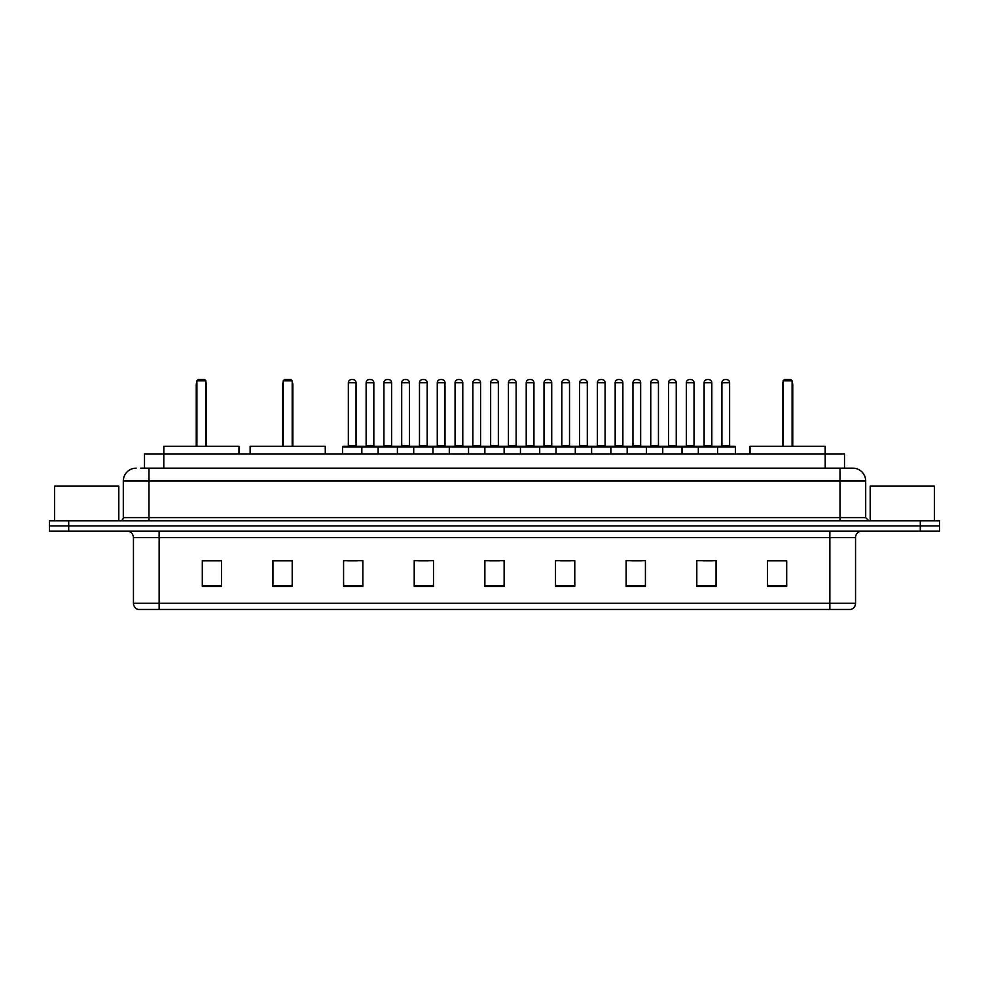 <?xml version="1.0" encoding="UTF-8"?>
<svg xmlns="http://www.w3.org/2000/svg" width="989" height="989" viewBox="0 0 989 989"><rect width="100%" height="100%" fill="white"/><g stroke="black" fill="none" stroke-linecap="round" stroke-linejoin="round"><path stroke-width="1.48" d="M140.648 468.168L148.993 468.168L140.648 468.168L144.505 468.168L144.505 454.038L844.495 454.038L844.495 468.168M136.148 468.168A12.845 12.845 0 0 0 123.304 481.013L123.304 517.618A3.214 3.214 0 0 1 120.089 520.832M865.696 481.013L148.993 481.013L148.993 468.168L852.852 468.168A12.845 12.845 0 0 1 865.696 481.013L865.696 517.618L868.911 520.832M68.711 520.832L49.45 520.832L49.45 525.963L68.711 525.963L49.45 525.963L49.45 531.105L68.711 531.105L68.711 525.963L920.289 525.963L68.711 525.963L68.711 520.832L920.289 520.832L920.289 525.963L939.55 525.963L920.289 525.963L920.289 531.105L68.711 531.105M939.55 520.832L939.55 525.963L939.55 520.832L920.289 520.832M852.654 468.168L848.352 468.168M850.602 609.459L138.398 609.459M138.077 609.459A6.416 6.416 0 0 1 133.453 603.29L159.142 603.29L159.142 609.459L829.858 609.459L829.858 603.29L855.547 603.29L855.547 537.534A6.416 6.416 0 0 1 861.975 531.105M133.453 603.29L133.453 537.534C133.07 533.627 130.931 531.489 127.025 531.105M786.7 586.403L786.7 560.714L767.439 560.714L767.439 586.403L786.7 586.403M716.061 586.403L716.061 560.714L696.8 560.714L696.8 586.403L716.061 586.403M645.421 586.403L645.421 560.714L626.148 560.714L626.148 586.403L645.421 586.403M574.782 586.403L574.782 560.714L555.509 560.714L555.509 586.403L574.782 586.403M221.561 586.403L221.561 560.714L202.3 560.714L202.3 586.403L221.561 586.403M292.2 586.403L292.2 560.714L272.939 560.714L272.939 586.403L292.2 586.403M362.852 586.403L362.852 560.714L343.579 560.714L343.579 586.403L362.852 586.403M433.491 586.403L433.491 560.714L414.218 560.714L414.218 586.403L433.491 586.403M504.13 586.403L504.13 560.714L484.87 560.714L484.87 586.403L504.13 586.403M939.55 531.105L939.55 525.963L939.55 531.105L920.289 531.105M829.858 609.459L850.416 609.459M631.996 560.837L641.626 560.837M703.154 560.837L712.785 560.837M418.532 560.837L428.163 560.837M347.374 560.837L357.004 560.837M560.837 560.837L570.468 560.837M489.679 560.837L499.321 560.837M292.2 560.837L272.939 560.837M221.561 560.837L202.3 560.837M786.7 560.837L767.439 560.837M118.804 520.832L118.804 486.155L54.593 486.155L54.593 520.832M238.967 454.038L238.967 446.336L163.828 446.336L163.778 468.168M196.898 380.827L198.183 379.541L204.612 379.541L205.897 380.827L196.898 380.827L196.898 446.336M205.897 380.827L205.897 446.336M206.528 446.336L206.528 384.684A5.143 5.143 0 0 0 205.897 382.199M196.255 446.336L196.255 384.684L196.898 384.684M934.407 520.832L934.407 486.155L870.196 486.155L870.196 520.832M325.282 454.038L325.282 446.336L250.143 446.336L250.143 454.038M283.213 380.827L284.498 379.541L290.914 379.541L292.2 380.827L283.213 380.827L283.213 446.336M292.2 380.827L292.2 446.336M292.843 446.336L292.843 384.684A5.143 5.143 0 0 0 292.2 382.199M282.57 446.336L282.57 384.684L283.213 384.684M825.222 468.168L825.172 446.336L750.033 446.336L750.033 454.038M783.103 380.827L784.388 379.541L790.817 379.541L792.102 380.827L783.103 380.827L783.103 446.336M792.102 380.827L792.102 446.336M792.745 446.336L792.745 384.684A5.143 5.143 0 0 0 792.102 382.199M782.472 446.336L782.472 384.684L783.103 384.684M716.765 446.336L734.753 446.336A0.643 0.643 0 0 1 735.396 446.979L342.553 446.979A0.643 0.643 0 0 1 343.195 446.336L361.183 446.336A0.643 0.643 0 0 1 361.826 446.979L361.826 454.038M356.04 445.693A0.643 0.643 0 0 0 356.683 446.336L347.695 446.336A0.643 0.643 0 0 0 348.338 445.693L356.04 445.693L356.04 382.755A3.214 3.214 0 0 0 352.826 379.541L351.54 379.541A3.214 3.214 0 0 0 348.338 382.755L348.338 445.693M342.553 446.979L342.553 454.038M378.132 454.038L378.132 446.979A0.643 0.643 0 0 1 378.775 446.336L396.762 446.336A0.643 0.643 0 0 1 397.393 446.979L397.393 454.038M391.619 445.693A0.643 0.643 0 0 0 392.262 446.336L383.275 446.336A0.643 0.643 0 0 0 383.917 445.693L391.619 445.693L391.619 382.755A3.214 3.214 0 0 0 388.405 379.541L387.119 379.541A3.214 3.214 0 0 0 383.917 382.755L383.917 445.693M413.711 454.038L413.711 446.979A0.643 0.643 0 0 1 414.354 446.336L432.329 446.336A0.643 0.643 0 0 1 432.972 446.979L432.972 454.038M427.199 445.693A0.643 0.643 0 0 0 427.841 446.336L418.854 446.336A0.643 0.643 0 0 0 419.484 445.693L427.199 445.693L427.199 382.755A3.214 3.214 0 0 0 423.984 379.541L422.699 379.541A3.214 3.214 0 0 0 419.484 382.755L419.484 445.693M449.29 454.038L449.29 446.979A0.643 0.643 0 0 1 449.933 446.336L467.908 446.336A0.643 0.643 0 0 1 468.551 446.979L468.551 454.038M462.778 445.693A0.643 0.643 0 0 0 463.421 446.336L454.421 446.336A0.643 0.643 0 0 0 455.064 445.693L462.778 445.693L462.778 382.755A3.214 3.214 0 0 0 459.564 379.541L458.278 379.541A3.214 3.214 0 0 0 455.064 382.755L455.064 445.693M484.87 454.038L484.87 446.979A0.643 0.643 0 0 1 485.512 446.336L503.488 446.336A0.643 0.643 0 0 1 504.13 446.979L504.13 454.038M498.357 445.693A0.643 0.643 0 0 0 499 446.336L490 446.336A0.643 0.643 0 0 0 490.643 445.693L498.357 445.693L498.357 382.755A3.214 3.214 0 0 0 495.143 379.541L493.857 379.541A3.214 3.214 0 0 0 490.643 382.755L490.643 445.693M520.449 454.038L520.449 446.979A0.643 0.643 0 0 1 521.092 446.336L539.067 446.336A0.643 0.643 0 0 1 539.71 446.979L539.71 454.038M533.936 445.693A0.643 0.643 0 0 0 534.579 446.336L525.579 446.336A0.643 0.643 0 0 0 526.222 445.693L533.936 445.693L533.936 382.755A3.214 3.214 0 0 0 530.722 379.541L529.436 379.541A3.214 3.214 0 0 0 526.222 382.755L526.222 445.693M556.028 454.038L556.028 446.979A0.643 0.643 0 0 1 556.671 446.336L574.646 446.336A0.643 0.643 0 0 1 575.289 446.979L575.289 454.038M569.516 445.693A0.643 0.643 0 0 0 570.146 446.336L561.159 446.336A0.643 0.643 0 0 0 561.801 445.693L569.516 445.693L569.516 382.755A3.214 3.214 0 0 0 566.301 379.541L565.016 379.541A3.214 3.214 0 0 0 561.801 382.755L561.801 445.693M591.607 454.038L591.607 446.979A0.643 0.643 0 0 1 592.238 446.336L610.225 446.336A0.643 0.643 0 0 1 610.868 446.979L610.868 454.038M605.083 445.693A0.643 0.643 0 0 0 605.725 446.336L596.738 446.336A0.643 0.643 0 0 0 597.381 445.693L605.083 445.693L605.083 382.755A3.214 3.214 0 0 0 601.881 379.541L600.595 379.541A3.214 3.214 0 0 0 597.381 382.755L597.381 445.693M627.174 454.038L627.174 446.979A0.643 0.643 0 0 1 627.817 446.336L645.805 446.336A0.643 0.643 0 0 1 646.447 446.979L646.447 454.038M640.662 445.693A0.643 0.643 0 0 0 641.305 446.336L632.317 446.336A0.643 0.643 0 0 0 632.96 445.693L640.662 445.693L640.662 382.755A3.214 3.214 0 0 0 637.46 379.541L636.174 379.541A3.214 3.214 0 0 0 632.96 382.755L632.96 445.693M662.754 454.038L662.754 446.979A0.643 0.643 0 0 1 663.396 446.336L681.384 446.336A0.643 0.643 0 0 1 682.027 446.979L682.027 454.038M676.241 445.693A0.643 0.643 0 0 0 676.884 446.336L667.896 446.336A0.643 0.643 0 0 0 668.539 445.693L676.241 445.693L676.241 382.755A3.214 3.214 0 0 0 673.039 379.541L671.754 379.541A3.214 3.214 0 0 0 668.539 382.755L668.539 445.693M698.333 454.038L698.333 446.979A0.643 0.643 0 0 1 698.976 446.336L716.963 446.336A0.643 0.643 0 0 1 717.606 446.979L717.606 454.038M711.82 445.693A0.643 0.643 0 0 0 712.463 446.336L703.476 446.336A0.643 0.643 0 0 0 704.119 445.693L711.82 445.693L711.82 382.755A3.214 3.214 0 0 0 708.606 379.541L707.333 379.541A3.214 3.214 0 0 0 704.119 382.755L704.119 445.693M378.972 446.336L360.985 446.336M366.128 382.755A3.214 3.214 0 0 1 369.33 379.541L370.615 379.541A3.214 3.214 0 0 1 373.83 382.755L366.128 382.755L366.128 445.693A0.643 0.643 0 0 1 365.485 446.336M373.83 382.755L373.83 445.693A0.643 0.643 0 0 0 374.472 446.336M414.539 446.336L396.564 446.336M401.707 382.755A3.214 3.214 0 0 1 404.909 379.541L406.195 379.541A3.214 3.214 0 0 1 409.409 382.755L401.707 382.755L401.707 445.693A0.643 0.643 0 0 1 401.064 446.336M409.409 382.755L409.409 445.693A0.643 0.643 0 0 0 410.052 446.336M450.119 446.336L432.144 446.336M437.274 382.755A3.214 3.214 0 0 1 440.488 379.541L441.774 379.541A3.214 3.214 0 0 1 444.988 382.755L437.274 382.755L437.274 445.693A0.643 0.643 0 0 1 436.631 446.336M444.988 382.755L444.988 445.693A0.643 0.643 0 0 0 445.631 446.336M485.698 446.336L467.723 446.336M472.853 382.755A3.214 3.214 0 0 1 476.068 379.541L477.353 379.541A3.214 3.214 0 0 1 480.567 382.755L472.853 382.755L472.853 445.693A0.643 0.643 0 0 1 472.21 446.336M480.567 382.755L480.567 445.693A0.643 0.643 0 0 0 481.21 446.336M521.277 446.336L503.302 446.336M508.433 382.755A3.214 3.214 0 0 1 511.647 379.541L512.932 379.541A3.214 3.214 0 0 1 516.147 382.755L508.433 382.755L508.433 445.693A0.643 0.643 0 0 1 507.79 446.336M516.147 382.755L516.147 445.693A0.643 0.643 0 0 0 516.79 446.336M556.856 446.336L538.881 446.336M544.012 382.755A3.214 3.214 0 0 1 547.226 379.541L548.512 379.541A3.214 3.214 0 0 1 551.726 382.755L544.012 382.755L544.012 445.693A0.643 0.643 0 0 1 543.369 446.336M551.726 382.755L551.726 445.693A0.643 0.643 0 0 0 552.369 446.336M592.436 446.336L574.461 446.336M579.591 382.755A3.214 3.214 0 0 1 582.805 379.541L584.091 379.541A3.214 3.214 0 0 1 587.293 382.755L579.591 382.755L579.591 445.693A0.643 0.643 0 0 1 578.948 446.336M587.293 382.755L587.293 445.693A0.643 0.643 0 0 0 587.936 446.336M628.015 446.336L610.028 446.336M615.17 382.755A3.214 3.214 0 0 1 618.385 379.541L619.67 379.541A3.214 3.214 0 0 1 622.872 382.755L615.17 382.755L615.17 445.693A0.643 0.643 0 0 1 614.528 446.336M622.872 382.755L622.872 445.693A0.643 0.643 0 0 0 623.515 446.336M663.594 446.336L645.607 446.336M650.75 382.755A3.214 3.214 0 0 1 653.964 379.541L655.25 379.541A3.214 3.214 0 0 1 658.451 382.755L650.75 382.755L650.75 445.693A0.643 0.643 0 0 1 650.107 446.336M658.451 382.755L658.451 445.693A0.643 0.643 0 0 0 659.094 446.336M699.174 446.336L681.186 446.336M686.329 382.755A3.214 3.214 0 0 1 689.543 379.541L690.829 379.541A3.214 3.214 0 0 1 694.031 382.755L686.329 382.755L686.329 445.693A0.643 0.643 0 0 1 685.686 446.336M694.031 382.755L694.031 445.693A0.643 0.643 0 0 0 694.674 446.336M721.908 382.755A3.214 3.214 0 0 1 725.122 379.541L726.396 379.541A3.214 3.214 0 0 1 729.61 382.755L721.908 382.755L721.908 445.693A0.643 0.643 0 0 1 721.265 446.336M729.61 382.755L729.61 445.693A0.643 0.643 0 0 0 730.253 446.336M735.396 446.979L735.396 454.038M148.993 520.832L148.993 481.013L123.304 481.013M123.304 517.618L865.696 517.618M840.007 468.168L840.007 520.832M829.858 531.105L829.858 537.534L133.453 537.534M855.547 537.534L829.858 537.534L829.858 603.29L159.142 603.29L159.142 531.105M504.13 585.513L484.87 585.513M433.491 585.513L414.218 585.513M362.852 585.513L343.579 585.513M292.2 585.513L272.939 585.513M221.561 585.513L202.3 585.513M574.782 585.513L555.509 585.513M645.421 585.513L626.148 585.513M716.061 585.513L696.8 585.513M786.7 585.513L767.439 585.513M205.897 384.684L206.528 384.684M292.2 384.684L292.843 384.684M792.102 384.684L792.745 384.684M356.04 382.755L348.338 382.755M391.619 382.755L383.917 382.755M427.199 382.755L419.484 382.755M462.778 382.755L455.064 382.755M498.357 382.755L490.643 382.755M533.936 382.755L526.222 382.755M569.516 382.755L561.801 382.755M605.083 382.755L597.381 382.755M640.662 382.755L632.96 382.755M676.241 382.755L668.539 382.755M711.82 382.755L704.119 382.755M366.128 445.693L373.83 445.693M401.707 445.693L409.409 445.693M437.274 445.693L444.988 445.693M472.853 445.693L480.567 445.693M508.433 445.693L516.147 445.693M544.012 445.693L551.726 445.693M579.591 445.693L587.293 445.693M615.17 445.693L622.872 445.693M650.75 445.693L658.451 445.693M686.329 445.693L694.031 445.693M721.908 445.693L729.61 445.693M850.923 609.459C853.828 608.42 855.374 606.368 855.547 603.29M196.898 382.199A5.143 5.143 0 0 0 196.255 384.684M283.213 382.199A5.143 5.143 0 0 0 282.57 384.684M783.103 382.199A5.143 5.143 0 0 0 782.472 384.684"/></g></svg>
